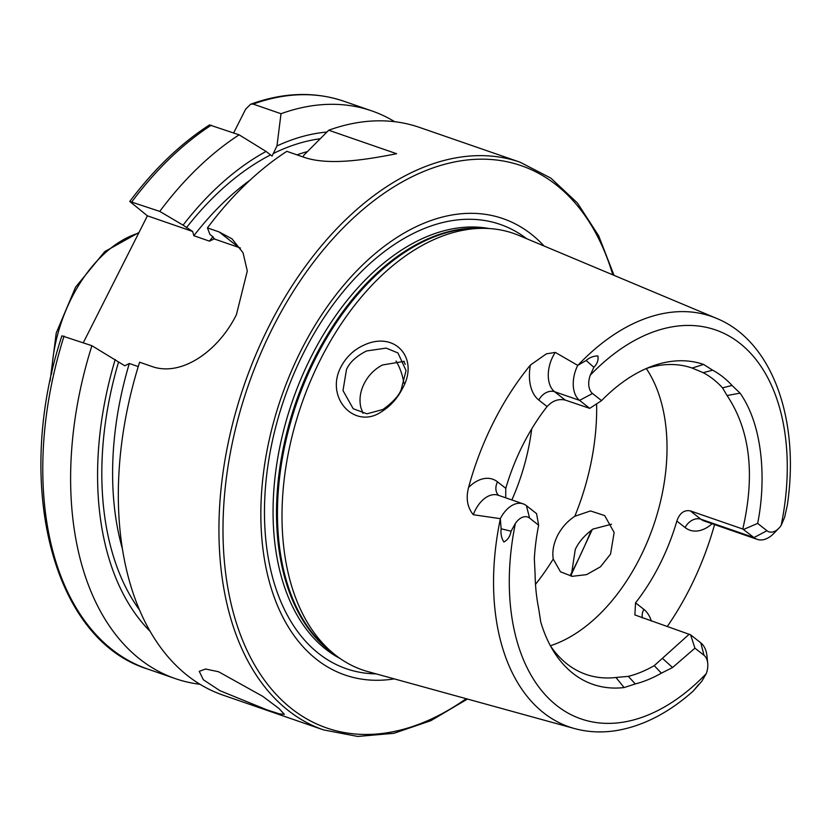 <?xml version="1.0" encoding="UTF-8"?>
<svg xmlns="http://www.w3.org/2000/svg" width="831" height="831" viewBox="0 0 831 831"><rect width="100%" height="100%" fill="white"/><g stroke="black" fill="none" stroke-linecap="round" stroke-linejoin="round"><path stroke-width="1.25" d="M571.188 576.195L575.26 549.561C578.532 542.259 584.411 535.434 592.918 529.087L611.543 524.216M363.801 345.187C395.172 330.354 419.79 358.597 402.318 388.773C397.239 398.651 390.269 406.317 381.439 411.771C354.505 430.261 324.516 397.301 341.084 366.679C346.298 356.904 353.871 349.737 363.801 345.187M401.248 389.417L406.047 370.564L397.945 352.946L386.176 348.106L366.596 350.952C356.447 356.042 349.737 362.243 346.465 369.566L343.006 390.591L353.206 408.738L366.959 413.817L382.925 409.496C392.938 402.256 399.057 395.566 401.248 389.417M218.605 671.77L262.835 696.399L279.039 708.552L284.379 714.338L279.476 713.891L267.073 709.903L220.049 690.738L203.315 679.737L199.263 671.344L205.558 669.017L218.605 671.77M712.115 523.759A40.812 25.522 109.1 0 1 685.108 527.56A13.348 10.18 128.2 0 1 700.886 519.209L753.977 537.584A27.465 17.171 109.1 0 0 757.218 539.361A27.465 17.171 109.1 0 0 773.827 533.429L778.865 528.236A16.495 10.315 109.1 0 0 781.182 525.348L784.609 517.329L787.279 505.487C800.16 419.915 772.404 340.959 716.384 318.304A217.223 135.837 109.1 0 0 577.95 365.256L586.146 360.498C589.522 357.517 593.427 355.99 597.863 355.928C598.6 360.103 597.271 363.885 593.864 367.271L590.28 375.165A16.495 10.315 -70.9 0 0 592.534 393.51L601.571 400.625L589.73 408.364L565.215 400.075C558.453 398.589 552.407 400.75 547.078 406.567A162.107 101.372 -70.9 0 0 522.969 444.741A162.107 101.372 -70.9 0 0 505.778 488.337L505.705 497.821M592.534 393.51L579.571 400.365L554.609 391.733A13.348 10.18 -51.8 0 0 538.82 400.075A40.812 25.522 -70.9 0 1 530.396 365.079A219.592 137.323 109.1 0 0 493.749 421.743A219.592 137.323 109.1 0 0 468.58 487.444C465.765 498.33 467.334 507.419 473.296 514.721L500.304 518.669L501.135 528.786C500.542 533.668 501.446 538.072 503.866 541.999C507.751 539.953 510.151 536.348 511.065 531.186L515.376 523.468A205.797 128.691 109.1 0 0 556.76 705.571A205.797 128.691 109.1 0 0 706.267 673.65L701.811 681.243L693.272 691.018L698.819 684.308M589.73 408.364L579.571 400.365A27.465 17.171 -70.9 0 1 577.742 365.37L577.95 365.256M530.396 365.079L546.372 353.84L555.285 352.406L577.742 365.37M553.238 558.993C552.085 551.649 553.508 543.848 557.508 535.6C561.746 527.519 567.511 521.079 574.813 516.28L590.457 510.94L604.688 515.594L614.14 532.463L610.556 554.08L600.481 566.794L586.624 574.616L572.164 576.33L560.468 571.801L553.238 558.993A190.715 119.259 109.1 0 1 535.496 584.37M404.261 361.34L382.489 364.975C374.49 369.161 368.403 375.342 364.217 383.527C360.135 391.671 359.034 399.721 360.914 407.689L363.002 413.329M550.382 645.739A162.107 101.372 109.1 0 0 639.932 557.84A162.107 101.372 109.1 0 0 646.3 368.528M716.384 318.304L518.949 235.464A230.966 144.428 109.1 0 0 482.458 228.338A230.966 144.428 109.1 0 0 320.6 359.293A230.966 144.428 109.1 0 0 334.945 654.693A230.966 144.428 109.1 0 0 368.029 671.645L574.45 728.538A217.223 135.837 109.1 0 1 500.335 518.918M544.076 246.007A241.489 151.013 109.1 0 0 301.186 350.215A241.489 151.013 109.1 0 0 269.898 583.778A241.489 151.013 109.1 0 0 394.299 678.885M323.623 729.93A300.375 187.837 109.1 0 1 269.14 325.939A300.375 187.837 109.1 0 1 520.05 162.19L419.426 127.382A300.375 187.837 109.1 0 0 328.712 130.228L396.626 153.725C369.463 159.012 329.533 166.273 303.793 157.215L286.83 151.335A300.375 187.837 109.1 0 0 207.449 227.902L219.114 231.932L232.026 238.871L243.026 252.717L247.295 270.999L236.44 314.617C218.667 350.775 181.303 377.575 151.263 366.253L139.608 362.212A300.375 187.837 109.1 0 0 222.999 695.121L323.623 729.93L357.704 736.443L393.852 733.316L430.842 720.695L467.458 699.048M742.8 529.035L753.977 537.584L766.94 530.729L757.643 523.405C765.517 484.992 764.665 428.235 740.078 393.146L727.052 395.525C750.061 429.97 755.306 474.47 742.8 529.035L690.281 510.868C684.048 509.767 679.571 513.174 676.85 521.068A162.107 101.372 -70.9 0 1 659.658 564.665A162.107 101.372 -70.9 0 1 635.549 602.828L634.874 614.94L690.603 634.822L694.934 648.159L704.013 655.306A16.495 10.315 -70.9 0 1 707.721 663.2A16.495 10.315 -70.9 0 1 706.267 673.65M550.423 645.822A162.107 101.372 109.1 0 0 586.125 674.44A162.107 101.372 109.1 0 0 615.968 677.494L628.288 676.361A162.107 101.372 109.1 0 0 654.236 665.652L689.252 634.178M667.231 626.553A221.503 138.517 109.1 0 0 689.844 588.421A221.503 138.517 109.1 0 0 714.556 524.6M515.376 523.468A16.495 10.315 109.1 0 1 529.607 518.087L538.644 525.202A169.264 105.849 109.1 0 0 534.333 558.764L535.091 573.795A167.613 104.81 109.1 0 0 538.54 607.804L540.752 621.993A169.264 105.849 109.1 0 0 552.927 650.206A169.264 105.849 109.1 0 0 624.091 687.559L635.3 683.934A167.613 104.81 109.1 0 0 661.383 673.152L672.57 667.532L694.934 648.159M740.078 393.146L732.018 385.439A167.613 104.81 109.1 0 0 712.634 370.19L703.587 364.435A169.264 105.849 109.1 0 0 651.068 366.585A169.264 105.849 109.1 0 0 601.571 400.625M766.94 530.729A16.495 10.315 109.1 0 0 778.865 528.236M712.634 370.19L703.203 372.672L692.109 368.04A162.107 101.372 109.1 0 0 646.383 368.486M727.052 395.525L722.513 387.869L732.018 385.439M722.513 387.869A162.107 101.372 109.1 0 0 703.203 372.672M661.383 673.152L654.236 665.652M628.288 676.361L635.3 683.934M692.14 368.05L703.587 364.435M394.683 121.7A300.375 187.837 109.1 0 0 371.727 110.876A300.375 187.837 109.1 0 0 281.003 113.722L253.164 104.093L250.661 104.218L245.654 109.162L233.636 132.939M326.863 132.056A275.902 172.526 109.1 0 0 276.972 145.944L281.003 113.722M266.065 151.439L239.12 134.83A300.375 187.837 109.1 0 0 159.749 211.396L183.069 225.149A275.902 172.526 109.1 0 1 266.065 151.439L272.069 156.083L276.972 145.944M328.712 130.228L303.834 155.231L302.983 156.924M83.297 342.736L147.409 215.821L129.771 201.466L159.749 211.396M239.12 134.83L209.485 124.93C180.545 143.67 153.974 169.181 129.771 201.466M138.247 366.596L129.314 363.5L124.806 365.785L91.898 345.706L61.899 335.828C13.348 482.728 51.906 639.351 147.461 668.976L175.289 678.605A300.375 187.837 109.1 0 0 200.032 684.287M91.898 345.706A300.375 187.837 109.1 0 0 175.289 678.605M115.218 359.47A275.902 172.526 109.1 0 0 150.203 631.415M183.069 225.149L192.657 231.475L193.852 235.734L209.464 241.135L214.512 238.705M219.114 231.932L238.829 247.451L213.972 238.85L213.255 237.064L209.931 234.446L207.449 227.902M403.918 383.153A81.054 50.691 109.1 0 0 396.055 361.028M511.875 499.95A162.107 101.372 109.1 0 0 531.695 428.941M405.258 364.404A85.822 53.672 109.1 0 0 403.7 361.246M238.829 247.451A76.286 58.18 128.2 0 1 240.419 248.033M147.409 215.821L192.657 231.475M529.607 518.087L526.397 505.643L536.556 513.631L538.644 525.202M526.397 505.643A27.465 17.171 109.1 0 0 523.166 503.856A27.465 17.171 109.1 0 0 500.304 518.669M743.62 529.43L757.643 523.405M707.721 663.2L706.973 656.002A27.465 17.171 -70.9 0 0 700.803 642.851L690.603 634.822M690.281 510.868L700.886 519.209A27.465 17.171 109.1 0 0 704.117 520.985L757.218 539.361M511.065 531.186L501.135 528.786M565.215 400.075L554.609 391.733A27.465 17.171 -70.9 0 1 552.854 356.572A27.465 17.171 -70.9 0 1 555.285 352.406M482.458 228.338L476.018 228.369A228.774 143.057 109.1 0 0 315.687 358.078A228.774 143.057 109.1 0 0 329.897 650.683L334.945 654.693M481.066 228.348A228.577 142.942 109.1 0 0 314.7 357.787A228.577 142.942 109.1 0 0 333.854 653.82M489.002 228.525A228.577 142.942 109.1 0 0 311.261 356.592A228.577 142.942 109.1 0 0 340.201 658.588M526.657 238.694A235.1 147.014 109.1 0 0 303.772 352.541A235.1 147.014 109.1 0 0 376.09 673.868M570.7 574.408A297.519 186.051 109.1 0 0 575.187 565.776A297.519 186.051 109.1 0 0 591.308 530.209M612.811 274.843A297.519 186.051 109.1 0 0 272.703 327.809A297.519 186.051 109.1 0 0 250.765 657.944A297.519 186.051 109.1 0 0 466.17 698.694M51.688 373.711A119.197 74.541 -70.9 0 1 138.673 233.106M781.182 525.348A205.797 128.691 109.1 0 0 739.787 343.245A205.797 128.691 109.1 0 0 590.28 375.165M250.661 104.218C283.548 92.334 314.627 91.348 343.889 101.247A300.375 187.837 109.1 0 0 253.164 104.093M320.132 138.756A269.628 168.61 109.1 0 0 273.098 153.621M211.282 125.201A300.375 187.837 109.1 0 0 131.911 201.767M64.06 336.077A300.375 187.837 109.1 0 0 147.461 668.976M270.49 154.93A269.628 168.61 109.1 0 0 186.393 227.767M118.542 362.077A269.628 168.61 109.1 0 0 139.608 610.12M129.314 363.5A261.994 163.832 109.1 0 0 122.479 549.125M307.408 151.585A261.994 163.832 109.1 0 0 296.999 154.857M250.183 180.036A261.994 163.832 109.1 0 0 193.852 235.734M212.892 236.773A261.994 163.832 109.1 0 0 209.464 241.135M574.813 516.28A190.715 119.259 109.1 0 0 596.616 403.814M593.864 367.271L586.146 360.498M538.82 400.075L547.078 406.567M498.714 495.401A13.348 10.18 128.2 0 1 497.52 481.845A40.812 25.522 109.1 0 0 468.58 487.444M497.52 481.845L505.778 488.337M523.166 503.856L498.195 495.224A27.465 17.171 109.1 0 0 473.296 514.721M635.549 602.828L643.807 609.32A40.812 25.522 -70.9 0 1 651.379 621.079M685.108 527.56L676.85 521.068M643.807 609.32A13.348 10.18 -51.8 0 0 642.342 617.942M700.803 642.851L704.013 655.306M672.57 667.532L662.4 658.308M624.091 687.559L615.968 677.494M520.05 162.19L550.88 178.135L577.368 202.941L598.642 235.713L614.047 275.362M592.254 529.534L570.939 575.364M693.283 691.008C668.695 712.873 643.069 726.065 616.384 730.574C601.883 732.89 587.901 732.204 574.45 728.538M343.889 101.247L371.727 110.876M50.089 381.097L56.217 333.054L75.548 287.214L104.737 251.606L138.974 232.503"/></g></svg>
